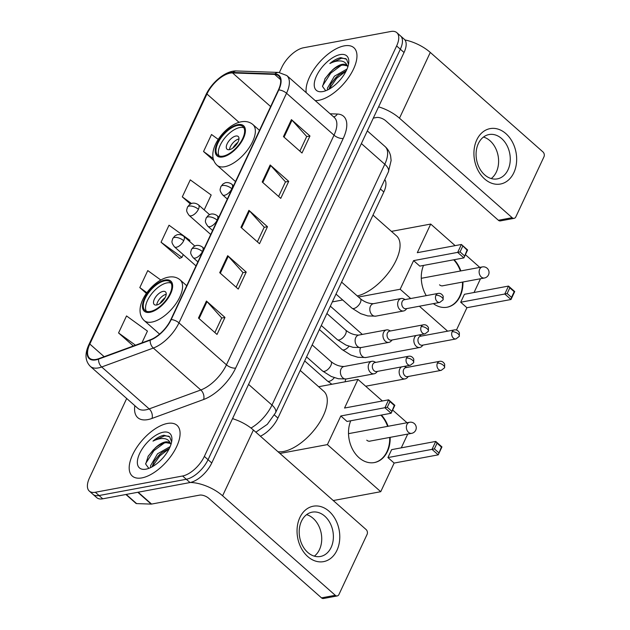 <?xml version="1.0" encoding="UTF-8"?>
<svg xmlns="http://www.w3.org/2000/svg" width="630" height="630" viewBox="0 0 630 630"><rect width="100%" height="100%" fill="white"/><g stroke="black" fill="none" stroke-linecap="round" stroke-linejoin="round"><path stroke-width="0.94" d="M384.796 179.566A21.136 10.119 131.4 0 1 383.82 191.993L277.917 418.068A21.136 10.119 131.4 0 1 260.418 436.212M126.693 398.483L89.523 477.816A21.136 10.119 -48.6 0 0 89.31 491.093L96.729 497.645A21.136 10.119 -48.6 0 0 102.753 498.81L190.016 482.548A21.136 10.119 -48.6 0 0 211.759 462.971L404.043 52.495A21.136 10.119 -48.6 0 0 404.255 39.217L400.546 35.941A21.136 10.119 -48.6 0 1 400.334 49.219A21.136 10.119 -48.6 0 0 400.546 35.941L396.837 32.665A21.136 10.119 -48.6 0 0 390.813 31.5L303.558 47.762A21.136 10.119 -48.6 0 0 281.807 67.339L279.405 72.474M89.31 491.093A21.136 10.119 -48.6 0 0 95.335 492.258L182.598 475.997L186.307 479.272A21.136 10.119 -48.6 0 0 208.05 459.695L400.334 49.219L208.05 459.695A21.136 10.119 -48.6 0 1 186.307 479.272L99.044 495.534L186.307 479.272L190.016 482.548M93.02 494.369A21.136 10.119 -48.6 0 0 99.044 495.534A21.136 10.119 -48.6 0 1 93.02 494.369M141.884 477.894A33.823 16.191 -48.6 0 0 172.392 454.112A33.823 16.191 -48.6 0 0 177.022 425.329A33.823 16.191 -48.6 0 0 167.383 423.462A33.823 16.191 -48.6 0 0 136.883 447.245A33.823 16.191 -48.6 0 0 132.245 476.028A33.823 16.191 -48.6 0 0 141.884 477.894A33.823 16.191 -48.6 0 0 172.392 454.112A33.823 16.191 -48.6 0 0 177.022 425.329A33.823 16.191 -48.6 0 0 167.383 423.462A33.823 16.191 -48.6 0 0 136.883 447.245A33.823 16.191 -48.6 0 0 132.245 476.028A33.823 16.191 -48.6 0 0 141.884 477.894M318.764 100.296A33.823 16.191 -48.6 0 0 349.272 76.513A33.823 16.191 -48.6 0 0 353.902 47.73A33.823 16.191 -48.6 0 0 344.264 45.864A33.823 16.191 -48.6 0 0 317.504 64.575A33.823 16.191 -48.6 0 0 306.227 92.681A33.823 16.191 -48.6 0 1 317.504 64.575A33.823 16.191 -48.6 0 1 344.264 45.864A33.823 16.191 -48.6 0 1 353.902 47.73A33.823 16.191 -48.6 0 1 349.272 76.513A33.823 16.191 -48.6 0 1 318.764 100.296A33.823 16.191 -48.6 0 1 315.189 100.595A33.823 16.191 -48.6 0 0 318.764 100.296M96.02 359.447A22.546 10.797 131.4 0 1 89.594 358.202A22.546 10.797 131.4 0 1 89.822 344.043L206.947 94.012A22.546 10.797 131.4 0 1 232.564 72.93L274.633 74.395A22.546 10.797 131.4 0 1 278.633 75.836A22.546 10.797 131.4 0 1 278.405 89.995L170.84 319.638A22.546 10.797 131.4 0 1 150.326 339.767L98.705 358.69A22.546 10.797 131.4 0 1 96.02 359.447M95.807 359.895A23.113 11.064 -48.6 0 0 98.556 359.124L150.176 340.2A23.113 11.064 -48.6 0 0 171.202 319.567L278.775 89.933A23.113 11.064 -48.6 0 0 274.908 73.938L232.84 72.466A23.113 11.064 -48.6 0 0 206.577 94.075L89.46 344.106A23.113 11.064 -48.6 0 0 95.807 359.895M189.488 241.337L189.937 240.369L169.021 225.217L161.052 242.227L179.739 258.308M182.598 475.997A21.136 10.119 -48.6 0 0 204.341 456.419L396.624 45.943A21.136 10.119 -48.6 0 0 396.837 32.665M291.422 119.613L309.968 135.993L301.998 153.003L283.453 136.623L291.422 119.613A5.638 2.583 -154.9 0 1 292.013 120.196L284.059 137.159M227.682 255.685L246.228 272.065L238.258 289.075L219.713 272.695L227.682 255.685A5.638 2.583 -154.9 0 1 228.273 256.268L220.319 273.231M206.435 301.045L224.981 317.425L217.011 334.435L198.466 318.055L206.435 301.045A5.638 2.583 -154.9 0 1 207.026 301.62L199.072 318.591M270.175 164.973L288.721 181.353L280.752 198.363L262.206 181.983L270.175 164.973A5.638 2.583 -154.9 0 1 270.766 165.548L262.812 182.519M248.929 210.333L267.474 226.713L259.505 243.716L240.959 227.335L248.929 210.333A5.638 2.583 -154.9 0 1 249.519 210.908L241.566 227.879M218.248 139.387L211.515 134.505L203.545 151.515L213.743 160.524M160.831 280.035L147.774 270.577L139.805 287.587L146.38 293.399M141.939 342.838L147.444 331.081L126.528 315.937L118.558 332.947L133.332 345.996M204.199 209.924L211.184 195.009L190.268 179.865L182.298 196.875L190.378 204.01M267.474 226.713L264.167 227.328M257.371 241.833L264.214 227.217L249.519 210.908M288.721 181.353L285.414 181.968M278.618 196.473L285.461 181.857L270.766 165.548M224.981 317.425L221.673 318.04M214.877 332.545L221.721 317.93L207.026 301.62M246.228 272.065L242.92 272.688M236.124 287.185L242.967 272.57L228.273 256.268M309.968 135.993L306.66 136.615M299.864 151.113L306.708 136.505L292.013 120.196M161.052 242.227L181.968 257.379L179.416 258.45M183.259 254.63L181.968 257.379M139.805 287.587L146.877 292.714M118.558 332.947L135.489 345.209M182.298 196.875L191.473 203.514M203.545 151.515L213.129 158.453M171.628 441.921L169.683 436.834L163.91 435.243C160.485 435.928 156.838 437.881 152.98 441.11C157.279 438.984 161.154 438.165 164.603 438.669C167.501 439.157 169.478 440.842 170.541 443.709A15.923 7.623 -48.6 0 0 169.816 442.835A15.923 7.623 -48.6 0 0 165.273 441.961A15.923 7.623 -48.6 0 0 155.366 447.843L155.964 447.355M170.541 443.709L170.966 444.473M148.609 468.058L145.672 464.09L148.263 456.065L155.366 447.843C159.162 444.796 162.737 443.071 166.084 442.677L170.368 443.449M150.641 467.586L150.546 465.735L157.531 453.789L170.171 446.615M152.035 466.869L154.255 461.105L159.004 455.088L161.855 452.553L169.344 448.442M145.979 469.161A22.971 10.994 -48.6 0 0 146.38 469.082A22.971 10.994 -48.6 0 0 171.872 440.212A22.971 10.994 -48.6 0 0 163.296 432.196A22.971 10.994 -48.6 0 0 139.663 453.466A22.971 10.994 -48.6 0 0 145.979 469.161M152.98 441.11L164.603 435.85L168.942 436.228M145.664 463.522L153.87 450.726L164.272 443.008M152.287 466.728L159.76 455.931L169.226 448.678M147.963 456.585L153.137 450.08L156.516 446.93M153.901 461.703L159.02 455.277L162.406 452.135M336.963 550.297A28.185 21.097 -100.6 0 1 307.786 556.597A28.185 21.097 -100.6 0 1 299.864 517.537A28.185 21.097 -100.6 0 1 329.033 511.237A28.185 21.097 -100.6 0 1 336.963 550.297M301.455 521.207A22.546 16.876 79.4 0 0 302.652 545.856A22.546 16.876 79.4 0 0 320.426 556.479A22.546 16.876 79.4 0 0 331.128 547.415A22.546 16.876 79.4 0 0 329.931 522.774A22.546 16.876 79.4 0 0 312.165 512.151A22.546 16.876 79.4 0 0 301.455 521.207M306.597 514.647A22.546 16.876 -100.6 0 1 319.473 549.588A22.546 16.876 -100.6 0 1 314.331 556.156M190.323 482.485A28.185 12.931 25.1 0 1 222.603 495.794L335.286 595.303A3.52 2.638 79.4 0 0 337.255 595.933A3.52 2.638 79.4 0 0 338.932 594.515L367.077 534.421A3.52 2.638 79.4 0 0 366.093 529.539L253.41 430.03L222.603 495.794M232.517 418.666A28.185 12.931 25.1 0 1 253.41 430.03M337.255 595.933L323.481 598.5A3.52 2.638 -100.6 0 1 321.505 597.87L208.829 498.362A7.048 3.229 -154.9 0 0 199.6 495.125L151.578 504.071A3.52 1.685 131.4 0 1 151.2 504.102L136.584 503.591A3.52 1.685 131.4 0 1 135.954 503.37L125.913 494.495M150.365 311.456A19.026 9.104 -48.6 0 0 167.525 298.077A19.026 9.104 -48.6 0 0 170.131 281.886A19.026 9.104 -48.6 0 0 164.713 280.838A19.026 9.104 -48.6 0 0 147.554 294.218A19.026 9.104 -48.6 0 0 144.947 310.409A19.026 9.104 -48.6 0 0 150.365 311.456M171.108 283.114A19.026 9.104 -48.6 0 0 167.029 282.886A19.026 9.104 -48.6 0 0 150.783 294.958A19.026 9.104 -48.6 0 0 146.286 311.22M277.972 451.718A38.753 18.553 -48.6 0 0 283.524 451.49A38.753 18.553 -48.6 0 0 318.473 424.242A38.753 18.553 -48.6 0 0 323.781 391.261L300.219 370.448M156.673 304.999A8.458 4.048 -48.6 0 0 164.296 299.053A8.458 4.048 -48.6 0 0 165.454 291.855A8.458 4.048 -48.6 0 0 163.044 291.391A8.458 4.048 -48.6 0 0 155.421 297.336A8.458 4.048 -48.6 0 0 154.263 304.534A8.458 4.048 -48.6 0 0 156.673 304.999M166.21 294.273A8.458 4.048 -48.6 0 0 156.752 304.983M159.981 303.487A11.277 5.394 131.4 0 1 165.123 297.659M161.902 301.912A9.867 4.725 131.4 0 1 163.792 299.762M381.37 415.06A27.476 20.57 -100.6 0 1 388.08 426.274M390.167 437.354A27.476 20.57 -100.6 0 1 387.426 451.521A27.476 20.57 -100.6 0 1 374.377 462.562A27.476 20.57 -100.6 0 1 353.052 450.23A27.476 20.57 -100.6 0 1 350.737 420.769M394.144 463.066L387.93 457.577L391.647 449.639L435.74 441.425L441.953 446.914L438.228 454.852L394.144 463.066L380.733 491.699L333.262 500.543M407.72 434.086L401.271 447.851M441.953 446.914L441.409 447.056L438.228 454.852L432.015 449.363L387.93 457.577M407.027 422.746L392.624 410.028M382.386 400.987L357.95 379.402L344.539 408.035L388.623 399.822L394.837 405.31L391.12 413.248L384.906 407.76L388.623 399.822L389.939 401.601L394.301 405.452L394.837 405.31M380.733 491.699L327.403 444.607L340.822 415.973L347.036 421.462L391.12 413.248L394.301 405.452M318.654 386.725L357.95 379.402M327.403 444.607L279.933 453.45M438.756 452.726L434.393 448.875L432.015 449.363L435.74 441.425L437.055 443.205L434.393 448.875M441.409 447.056L437.055 443.205M340.822 415.973L387.285 407.271L389.939 401.601M387.285 407.271L391.639 411.122M380.914 415.146A27.476 20.57 -100.6 0 1 387.623 426.36M389.702 437.44A27.476 20.57 -100.6 0 1 374.141 462.609M366.755 440.173A5.638 4.221 79.4 0 0 369.912 441.181A5.638 4.221 79.4 0 0 370.448 441.031M223.138 156.106A19.026 9.104 -48.6 0 0 240.298 142.727A19.026 9.104 -48.6 0 0 242.904 126.535A19.026 9.104 -48.6 0 0 237.478 125.488A19.026 9.104 -48.6 0 0 220.319 138.868A19.026 9.104 -48.6 0 0 217.712 155.059A19.026 9.104 -48.6 0 0 223.138 156.106M243.881 127.772A19.026 9.104 -48.6 0 0 239.802 127.536A19.026 9.104 -48.6 0 0 223.548 139.616A19.026 9.104 -48.6 0 0 219.059 155.878M357.265 295.942A38.753 18.553 -48.6 0 0 391.639 268.301A38.753 18.553 -48.6 0 0 396.553 235.911L372.991 215.106M229.438 149.649A8.458 4.048 -48.6 0 0 237.069 143.703A8.458 4.048 -48.6 0 0 238.227 136.505A8.458 4.048 -48.6 0 0 235.817 136.041A8.458 4.048 -48.6 0 0 228.186 141.986A8.458 4.048 -48.6 0 0 227.028 149.184A8.458 4.048 -48.6 0 0 229.438 149.649M238.983 138.923A8.458 4.048 -48.6 0 0 229.525 149.633M232.754 148.137A11.277 5.394 131.4 0 1 237.896 142.317M234.667 146.562A9.867 4.725 131.4 0 1 236.565 144.412M454.143 259.718A27.476 20.57 -100.6 0 1 460.853 270.924M462.932 282.004A27.476 20.57 -100.6 0 1 460.191 296.171A27.476 20.57 -100.6 0 1 447.142 307.219A27.476 20.57 -100.6 0 1 433.369 303.628M466.917 307.716L460.703 302.235L464.42 294.297L508.505 286.075L514.718 291.564L511.001 299.502L466.917 307.716L456.451 330.057M480.493 278.736L474.043 292.501M514.718 291.564L514.182 291.706L511.521 297.376L511.001 299.502L504.787 294.013L460.703 302.235M426.258 295.635A27.476 20.57 -100.6 0 1 423.502 265.427M479.792 267.396L465.397 254.685M455.151 245.637L430.715 224.059L417.304 252.685L461.396 244.471L467.61 249.96L463.893 257.898L457.679 252.409L461.396 244.471L467.066 250.102L467.61 249.96M410.681 298.533L400.176 289.257L413.587 260.623L419.8 266.112L463.893 257.898L467.066 250.102M419.399 306.227L447.639 331.175M391.419 231.383L430.715 224.059M330.333 306.164L362.329 334.42M400.176 289.257L358.494 297.029M342.673 299.974L332.333 301.904M511.521 297.376L507.166 293.533L504.787 294.013L508.505 286.075L509.82 287.863L507.166 293.533M514.182 291.706L509.82 287.863M413.587 260.623L460.058 251.921L462.711 246.251M460.058 251.921L464.412 255.772M453.687 259.796A27.476 20.57 -100.6 0 1 460.396 271.01M462.475 282.09A27.476 20.57 -100.6 0 1 446.914 307.259M439.527 284.823A5.638 4.221 79.4 0 0 442.685 285.831A5.638 4.221 79.4 0 0 443.221 285.681M406.704 367.471L405.114 366.731A6.339 4.749 79.4 0 0 404.121 366.416M401.538 366.896A6.339 4.749 79.4 0 0 399.774 368.959A6.339 4.749 79.4 0 0 401.554 377.748A6.339 4.749 79.4 0 0 405.106 378.882A6.339 4.749 79.4 0 0 407.169 377.74L408.382 376.472M437.393 363.187A4.583 3.426 79.4 0 1 439.575 361.344L405.862 367.629A4.583 3.426 79.4 0 0 403.688 369.471A4.583 3.426 79.4 0 0 404.972 375.819A4.583 3.426 79.4 0 0 407.539 376.63L441.252 370.353L444.559 367.794A4.583 2.103 25.1 0 0 443.394 365.29A4.583 2.103 -154.9 0 0 437.393 363.187A4.583 3.426 79.4 0 0 437.637 368.196A4.583 3.426 79.4 0 0 441.252 370.353M421.415 336.058L419.832 335.325A6.339 4.749 79.4 0 0 418.832 335.002M416.249 335.483A6.339 4.749 79.4 0 0 414.485 337.546A6.339 4.749 79.4 0 0 416.265 346.335A6.339 4.749 79.4 0 0 419.824 347.469A6.339 4.749 79.4 0 0 421.88 346.327L423.092 345.067M452.112 331.774A4.583 3.426 79.4 0 1 454.285 329.939L420.572 336.215A4.583 3.426 79.4 0 0 418.399 338.058A4.583 3.426 79.4 0 0 419.69 344.405A4.583 3.426 79.4 0 0 422.25 345.224L455.962 338.94L459.27 336.381A4.583 2.103 25.1 0 0 458.112 333.884A4.583 2.103 -154.9 0 0 452.112 331.774A4.583 3.426 79.4 0 0 452.356 336.782A4.583 3.426 79.4 0 0 455.962 338.94M375.795 362.376L374.204 361.636A6.339 4.749 79.4 0 0 371.873 361.313A6.339 4.749 79.4 0 0 368.266 366.03A6.339 4.749 79.4 0 0 370.645 372.653A6.339 4.749 79.4 0 0 374.196 373.779A6.339 4.749 79.4 0 0 376.252 372.637L377.472 371.377M406.484 358.092A4.583 3.426 79.4 0 1 408.657 356.249L374.952 362.534A4.583 3.426 79.4 0 0 372.771 364.368A4.583 3.426 79.4 0 0 374.062 370.716A4.583 3.426 79.4 0 0 376.63 371.535L410.335 365.25L413.642 362.691A4.583 2.103 25.1 0 0 412.485 360.195A4.583 2.103 -154.9 0 0 406.484 358.092A4.583 3.426 79.4 0 0 406.728 363.093A4.583 3.426 79.4 0 0 410.335 365.25M390.505 330.963L388.915 330.23A6.339 4.749 79.4 0 0 386.584 329.899A6.339 4.749 79.4 0 0 382.985 334.617A6.339 4.749 79.4 0 0 385.355 341.239A6.339 4.749 79.4 0 0 388.907 342.373A6.339 4.749 79.4 0 0 390.97 341.232L392.183 339.972M421.194 326.679A4.583 3.426 79.4 0 1 423.376 324.836L389.663 331.12A4.583 3.426 79.4 0 0 387.489 332.963A4.583 3.426 79.4 0 0 388.773 339.31A4.583 3.426 79.4 0 0 391.34 340.129L425.053 333.845L428.361 331.286A4.583 2.103 25.1 0 0 427.195 328.789A4.583 2.103 -154.9 0 0 421.194 326.679A4.583 3.426 79.4 0 0 421.438 331.687A4.583 3.426 79.4 0 0 425.053 333.845M405.216 299.557L403.633 298.817A6.339 4.749 79.4 0 0 401.294 298.494A6.339 4.749 79.4 0 0 397.695 303.211A6.339 4.749 79.4 0 0 400.066 309.826A6.339 4.749 79.4 0 0 403.625 310.96A6.339 4.749 79.4 0 0 405.681 309.818L406.893 308.558M435.913 295.273A4.583 3.426 79.4 0 1 438.086 293.43L404.373 299.715A4.583 3.426 79.4 0 0 402.2 301.55A4.583 3.426 79.4 0 0 403.491 307.897A4.583 3.426 79.4 0 0 406.051 308.716L439.764 302.432L443.071 299.872A4.583 2.103 25.1 0 0 441.913 297.376A4.583 2.103 -154.9 0 0 435.913 295.273A4.583 3.426 79.4 0 0 436.157 300.274A4.583 3.426 79.4 0 0 439.764 302.432M513.844 172.699A28.185 21.097 -100.6 0 1 484.667 178.999A28.185 21.097 -100.6 0 1 476.745 139.939A28.185 21.097 -100.6 0 1 505.914 133.647A28.185 21.097 -100.6 0 1 513.844 172.699M478.335 143.616A22.546 16.876 79.4 0 0 479.532 168.265A22.546 16.876 79.4 0 0 497.298 178.881A22.546 16.876 79.4 0 0 508.008 169.824A22.546 16.876 79.4 0 0 506.811 145.176A22.546 16.876 79.4 0 0 489.037 134.552A22.546 16.876 79.4 0 0 478.335 143.616M483.478 137.049A22.546 16.876 -100.6 0 1 496.353 171.99A22.546 16.876 -100.6 0 1 491.211 178.558M378.591 106.832A28.185 12.931 25.1 0 1 399.483 118.196L512.159 217.704A3.52 2.638 79.4 0 0 514.135 218.334A3.52 2.638 79.4 0 0 515.805 216.917L543.958 156.823A3.52 2.638 79.4 0 0 542.966 151.94L430.29 52.432L399.483 118.196M404.917 39.934A28.185 12.931 25.1 0 1 430.29 52.432M514.135 218.334L500.354 220.902A3.52 2.638 -100.6 0 1 498.385 220.272L385.71 120.763A7.048 3.229 -154.9 0 0 376.48 117.526L373.299 118.117M348.508 64.323L346.555 59.236L340.791 57.653C337.365 58.33 333.719 60.291 329.86 63.52C334.16 61.386 338.034 60.567 341.484 61.071C344.382 61.567 346.358 63.244 347.421 66.111A15.923 7.623 -48.6 0 0 346.689 65.237A15.923 7.623 -48.6 0 0 342.153 64.362A15.923 7.623 -48.6 0 0 332.238 70.245L332.845 69.757M347.421 66.111L347.847 66.874M325.489 90.468L322.544 86.491L325.143 78.474L332.238 70.245C336.042 67.197 339.617 65.473 342.964 65.079L347.24 65.851M327.521 89.988L327.427 88.145L334.412 76.198L347.051 69.016M328.915 89.271L331.136 83.507L335.885 77.498L338.735 74.954L346.224 70.843M322.859 91.563A22.971 10.994 -48.6 0 0 323.261 91.484A22.971 10.994 -48.6 0 0 348.752 62.614A22.971 10.994 -48.6 0 0 340.176 54.597A22.971 10.994 -48.6 0 0 316.543 75.868A22.971 10.994 -48.6 0 0 322.859 91.563M329.86 63.52L341.476 58.259L345.823 58.637M322.544 85.924L330.75 73.127L341.153 65.41M329.167 89.129L336.641 78.333L346.098 71.088M324.844 78.986L330.01 72.481L333.396 69.339M330.781 84.113L335.9 77.679L339.286 74.537M274.42 414.981L277.917 418.068M380.394 188.961L383.82 191.993M211.759 462.971L204.341 456.419M102.753 498.81L95.335 492.258M404.043 52.495L396.624 45.943M233.636 419.013L232.73 418.21M250.992 428.038A28.185 13.49 -48.6 0 0 271.979 405.066L248.566 384.394M388.363 171.943A14.088 6.465 -154.9 0 0 384.788 164.257A28.185 13.49 -48.6 0 0 385.072 146.554C387.93 149.129 389.781 152.31 390.639 156.09L391.12 160.548L388.363 171.943L275.554 412.76A14.088 6.465 -154.9 0 0 271.979 405.066L384.788 164.257L361.376 143.577M89.822 344.043L104.155 356.69M330.12 113.786L337.349 114.038A35.233 16.86 131.4 0 1 343.248 138.419L235.675 368.054A7.048 3.229 -154.9 0 1 226.446 364.817L178.967 322.883A28.185 13.49 131.4 0 1 153.318 348.043L101.698 366.975A28.185 13.49 131.4 0 1 98.351 367.912A28.185 13.49 131.4 0 1 90.318 366.361L137.797 408.287A28.185 13.49 -48.6 0 0 145.829 409.847A28.185 13.49 -48.6 0 0 149.184 408.901L200.805 389.978A28.185 13.49 -48.6 0 0 226.446 364.817L334.018 135.182A28.185 13.49 -48.6 0 0 334.302 117.479L286.823 75.545A28.185 13.49 131.4 0 1 286.532 93.248L178.967 322.883A7.048 3.229 -154.9 0 0 171.202 319.567M98.556 359.124A7.048 4.63 -110.1 0 0 101.698 366.975L149.184 408.901A7.048 4.63 69.9 0 1 152.003 418.43A35.233 16.86 131.4 0 1 134.852 405.688M278.775 89.933A7.048 3.229 25.1 0 1 286.532 93.248L334.018 135.182A7.048 3.229 -154.9 0 0 343.248 138.419M274.908 73.938A7.048 5.757 -88 0 1 278.649 72.434L236.581 70.962C225.965 70.339 211.759 82.199 205.939 94.784L88.814 344.807A7.048 3.229 25.1 0 1 89.46 344.106M235.675 368.054A35.233 16.86 131.4 0 1 203.624 399.507A7.048 4.63 69.9 0 0 200.805 389.978L153.318 348.043A7.048 4.63 -110.1 0 1 150.176 340.2M232.84 72.466A7.048 5.757 -88 0 1 236.581 70.962M206.577 94.075A7.048 3.229 -154.9 0 0 205.939 94.784M203.624 399.507L152.003 418.43M333.624 116.881A7.048 5.757 92 0 0 337.349 114.038M274.633 74.395L280.563 79.632M232.564 72.93L270.648 106.564M206.947 94.012L239.03 122.346M138.151 492.219L151.578 504.071M321.505 597.87L335.286 595.303M151.2 504.102L137.812 492.282M126.221 494.44L136.584 503.591M165.107 279.988A20.081 9.615 -48.6 0 0 144.451 298.589A20.081 9.615 -48.6 0 0 149.971 312.307A20.081 9.615 -48.6 0 0 170.628 293.706A20.081 9.615 -48.6 0 0 165.107 279.988M151.948 322.072A27.129 12.986 131.4 0 1 144.223 320.575C130.985 307.944 151.924 280.035 168.454 277.153C173.085 276.326 176.983 277.239 180.133 279.909A27.129 12.986 131.4 0 1 176.416 302.998A27.129 12.986 131.4 0 1 151.948 322.072M369.361 441.228L411.658 433.345A5.638 4.221 -100.6 0 1 408.5 432.345A5.638 4.221 -100.6 0 1 406.917 424.533A5.638 4.221 -100.6 0 1 409.594 422.265L348.516 433.653M237.88 124.638A20.081 9.615 -48.6 0 0 217.224 143.238A20.081 9.615 -48.6 0 0 222.736 156.957A20.081 9.615 -48.6 0 0 243.4 138.356A20.081 9.615 -48.6 0 0 237.88 124.638M224.721 166.722A27.129 12.986 131.4 0 1 216.988 165.225C203.758 152.602 224.697 124.685 241.227 121.811C245.857 120.976 249.748 121.889 252.906 124.559A27.129 12.986 131.4 0 1 249.189 147.648A27.129 12.986 131.4 0 1 224.721 166.722M442.134 285.886L484.431 278.003A5.638 4.221 -100.6 0 1 481.273 276.995A5.638 4.221 -100.6 0 1 479.69 269.183A5.638 4.221 -100.6 0 1 482.367 266.915L421.281 278.302M196.009 265.899L174.447 246.85A7.048 3.371 -48.6 0 0 176.455 247.243A7.048 3.371 -48.6 0 0 183.7 240.715A7.048 3.229 -154.9 0 0 174.471 237.478A7.048 3.229 25.1 0 0 172.73 238.581L174.841 235.959L176.794 234.911C176.62 234.88 179.92 233.47 183.771 236.289A7.048 3.371 -48.6 0 1 183.7 240.715M331.884 384.261L327.372 380.969A6.339 3.032 -48.6 0 0 329.183 381.315A6.339 3.032 -48.6 0 0 334.309 377.669M345.831 379.055A6.339 4.749 79.4 0 0 345.712 379.331A6.339 4.749 79.4 0 0 345.224 381.772M210.727 234.486L189.157 215.444A7.048 3.371 -48.6 0 0 191.166 215.83A7.048 3.371 -48.6 0 0 198.411 209.302A7.048 3.229 -154.9 0 0 189.181 206.065A7.048 3.229 25.1 0 0 187.441 207.168L189.559 204.553L191.504 203.506C191.331 203.474 194.631 202.065 198.489 204.876A7.048 3.371 -48.6 0 1 198.411 209.302M360.549 347.65A6.339 4.749 79.4 0 0 360.423 347.925A6.339 4.749 79.4 0 0 360.998 354.698A6.339 4.749 79.4 0 0 365.904 357.517L357.903 357.305L350.823 355.044L342.082 349.555A6.339 3.032 -48.6 0 0 343.893 349.91A6.339 3.032 -48.6 0 0 349.02 346.264M197.899 261.867L193.174 257.694A7.048 3.371 -48.6 0 0 195.182 258.087A7.048 3.371 -48.6 0 0 202.427 251.559A7.048 3.229 -154.9 0 0 193.197 248.322A7.048 3.229 25.1 0 0 191.457 249.425L193.575 246.802L195.52 245.755C195.347 245.724 198.647 244.314 202.498 247.133A7.048 3.371 -48.6 0 1 202.427 251.559M324.356 371.353A6.339 3.032 -48.6 0 0 330.718 365.809A6.339 3.032 -48.6 0 0 330.939 361.502C335.034 364.841 339.405 366.502 344.043 366.502A6.339 4.749 79.4 0 0 340.885 369.377A6.339 4.749 79.4 0 0 342.815 377.835A6.339 4.749 79.4 0 0 346.366 378.969L338.365 378.756L331.286 376.496L322.544 371.007A6.339 3.032 -48.6 0 0 324.356 371.353M212.609 230.462L207.884 226.288A7.048 3.371 -48.6 0 0 209.892 226.674A7.048 3.371 -48.6 0 0 217.145 220.146A7.048 3.229 -154.9 0 0 207.916 216.909A7.048 3.229 25.1 0 0 206.167 218.011L208.286 215.397L210.239 214.35C210.058 214.318 213.357 212.909 217.216 215.72A7.048 3.371 -48.6 0 1 217.145 220.146M339.066 339.948A6.339 3.032 -48.6 0 0 345.429 334.396A6.339 3.032 -48.6 0 0 345.657 330.089C349.752 333.427 354.115 335.097 358.753 335.089A6.339 4.749 79.4 0 0 355.603 337.964A6.339 4.749 79.4 0 0 357.525 346.429A6.339 4.749 79.4 0 0 361.077 347.555L353.076 347.35L345.996 345.09L337.263 339.601A6.339 3.032 -48.6 0 0 339.066 339.948M227.328 199.048L222.603 194.875A7.048 3.371 -48.6 0 0 224.611 195.261A7.048 3.371 -48.6 0 0 231.856 188.74A7.048 3.229 -154.9 0 0 222.626 185.496A7.048 3.229 25.1 0 0 220.886 186.606L222.996 183.984L224.949 182.936C224.776 182.905 228.076 181.495 231.927 184.314A7.048 3.371 -48.6 0 1 231.856 188.74M353.776 308.535A6.339 3.032 -48.6 0 0 360.147 302.991A6.339 3.032 -48.6 0 0 360.368 298.683C364.463 302.014 368.834 303.684 373.464 303.676A6.339 4.749 79.4 0 0 370.314 306.558A6.339 4.749 79.4 0 0 372.236 315.016A6.339 4.749 79.4 0 0 375.787 316.15L367.794 315.937L360.714 313.677L351.973 308.188A6.339 3.032 -48.6 0 0 353.776 308.535M498.385 220.272L512.159 217.704M385.072 146.554L367.322 130.882M275.554 412.76L267.317 424.321L255.859 432.188M286.823 75.545L278.649 72.434M88.814 344.807C84.641 353.879 85.137 361.061 90.318 366.361M159.555 334.113L144.223 320.575M186.724 285.729L180.133 279.909M411.658 433.345A5.638 5.638 0 0 0 415.083 424.36A5.638 5.638 0 0 0 409.594 422.265M235.51 181.582L216.988 165.225M259.489 130.379L252.906 124.559M484.431 278.003A5.638 5.638 0 0 0 487.856 269.01A5.638 5.638 0 0 0 482.367 266.915M174.447 246.85C170.769 241.81 172.077 241.644 172.73 238.581M304.684 360.927L327.372 380.969M194.82 246.046L183.771 236.289M365.676 386.229L405.106 378.882M439.575 361.344C441.732 360.951 443.441 361.911 444.693 364.227L444.559 367.794M189.157 215.444C185.488 210.396 186.787 210.231 187.441 207.168M319.394 329.522L342.082 349.555M209.538 214.633L198.489 204.876M365.904 357.517L419.824 347.469M454.285 329.939C456.451 329.537 458.16 330.498 459.404 332.813L459.27 336.381M193.174 257.694C189.504 252.654 190.803 252.488 191.457 249.425M306.566 356.895L322.544 371.007M344.043 366.502L371.873 361.313M312.173 344.933L330.939 361.502M346.366 378.969L374.196 373.779M408.657 356.249C410.823 355.848 412.532 356.808 413.784 359.132L413.642 362.691M204.128 248.566L202.498 247.133M207.884 226.288C204.214 221.24 205.514 221.075 206.167 218.011M321.284 325.489L337.263 339.601M358.753 335.089L386.584 329.899M326.891 313.519L345.657 330.089M361.077 347.555L388.907 342.373M423.376 324.836C425.534 324.442 427.242 325.403 428.495 327.718L428.361 331.286M218.838 217.161L217.216 215.72M222.603 194.875C218.925 189.827 220.232 189.669 220.886 186.606M335.995 294.076L351.973 308.188M373.464 303.676L401.294 298.494M341.602 282.106L360.368 298.683M375.787 316.15L403.625 310.96M438.086 293.43C440.252 293.029 441.961 293.989 443.205 296.305L443.071 299.872M233.557 185.748L231.927 184.314"/></g></svg>
